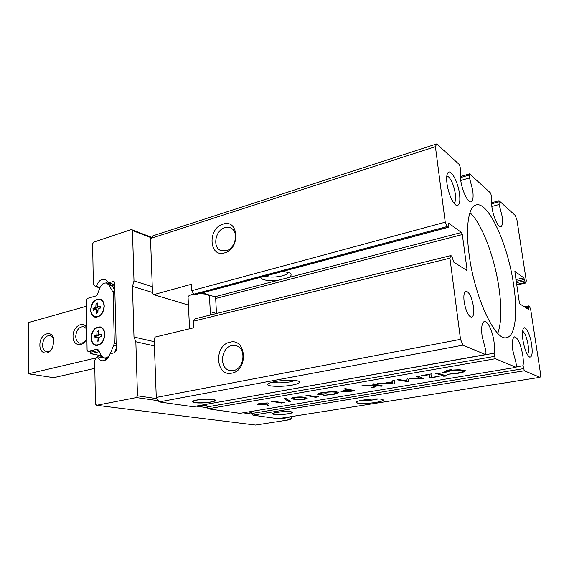 <?xml version="1.0" encoding="UTF-8"?>
<svg xmlns="http://www.w3.org/2000/svg" width="569" height="569" viewBox="0 0 569 569"><rect width="100%" height="100%" fill="white"/><g stroke="black" fill="none" stroke-linecap="round" stroke-linejoin="round"><path stroke-width="0.85" d="M229.983 342.218C246.427 337.659 248.589 370.533 231.818 373.136C215.409 377.012 213.709 345.063 229.983 342.218M233.397 370.547C244.186 369.046 246.647 348.505 236.419 345.788L231.903 345.561C221 347.332 218.901 368.072 229.449 370.412L233.397 370.547M209.463 296.264L207.557 294.465M495.485 358.726L208.005 408.819L239.976 413.329L516.104 367.346L495.485 358.726L494.511 356.386L494.07 353.207C494.667 350.262 494.653 346.471 494.02 341.834C492.626 331.215 487.654 320.539 484.411 321.457C481.872 322.545 481.097 327.481 482.099 336.265L485.563 349.522L486.011 352.78L485.585 354.587L463.01 345.155L460.513 339.352L449.93 258.177L193.225 321.25L193.545 327.844L155.223 337.054L154.149 338.754L156.269 397.439L460.513 339.352M527.314 308.661L528.814 308.355L528.8 305.887L529.433 306.257L530.692 309.572L540.55 373.854L540.031 377.339L524.319 370.775L523.039 365.746C523.473 363.015 523.38 359.523 522.769 355.269C520.678 343.975 517.946 337.844 514.561 336.876C512.413 337.851 511.851 342.438 512.868 350.646L515.983 362.695L516.424 365.668L516.104 367.346M491.836 206.49L499.12 204.506L499.063 200.715L515.265 215.459L516.979 220.111L526.289 280.837L525.87 282.971L525.244 282.523L524.412 279.5L516.154 281.321M460.748 180.487L469.517 177.905L469.119 175.06L469.56 173.858L490.627 193.04L491.886 198.005C491.346 200.025 491.353 203.033 491.915 207.031C493.252 216.874 498.231 227.849 500.784 226.775C502.477 225.936 502.896 222.294 502.029 215.85L499.12 204.506M283.149 271.306L289.635 272.956C291.847 274.365 291.548 275.88 288.739 277.508L461.473 232.486L448.699 223.19L448.031 227.28L447.042 226.569L445.243 222.187L435.406 146.681L436.679 143.936L459.496 164.704L460.883 170.145C460.157 172.236 460.079 175.451 460.648 179.79C462.014 190.7 467.995 203.161 471.075 201.81C473.024 200.871 473.572 197.038 472.725 190.316L469.517 177.905M497.783 333.342C501.389 323.142 501.801 308.113 499.027 288.263C494.724 257.501 481.936 223.432 469.944 212.699M513.665 285.055C508.081 245.033 488.444 200.971 476.082 204.954C468.579 206.561 465.278 226.875 469.176 254.777C474.603 297.608 495.563 341.834 506.695 337.616C515.4 336.172 517.911 312.758 513.665 285.055M527.413 354.672C528.565 353.306 528.786 350.013 528.075 344.8C526.809 337.666 525.052 333.157 522.797 331.279L522.591 331.179M531.666 344.714C530.28 334.956 525.784 325.589 523.636 328.192C522.321 329.92 522.086 333.918 522.932 340.191C524.561 349.323 526.78 354.956 529.575 357.09C532.051 357.396 532.748 353.271 531.666 344.714M453.941 203.112C455.492 202.166 455.954 199.065 455.321 193.823C454.005 185.914 451.75 180.259 448.571 176.881L446.786 176.17M459.524 193.908C458.066 181.845 450.804 168.438 447.888 172.812C446.637 174.619 446.338 178.182 446.985 183.503C448.166 193.097 453.13 204.385 456.523 205.373C459.432 205.836 460.428 202.016 459.524 193.908M473.479 306.705C471.729 297.125 469.219 291.954 465.933 291.186C464.048 291.989 463.451 295.482 464.133 301.655C465.897 311.321 468.408 316.528 471.673 317.282C473.593 316.435 474.19 312.914 473.479 306.705M357.709 403.172L356.244 402.247C356.464 400.291 376.642 397.959 381.827 399.317L382.795 399.63C386.963 401.472 364.068 404.666 357.709 403.172M277.259 412.241C284.422 411.287 289.443 411.223 292.331 412.041C293.071 412.625 291.591 413.236 287.9 413.862C281.47 414.95 271.818 414.822 272.722 413.642C273.049 413.158 274.564 412.696 277.259 412.241M222.977 224.158C238.738 218.354 240.737 248.845 224.684 252.856C208.951 258.042 207.379 228.347 222.977 224.158M226.227 250.815C235.367 248.667 239.001 232.081 231.206 228.205C229.271 227.116 227.145 226.917 224.84 227.614C215.608 229.99 212.244 246.704 220.303 250.339L226.227 250.815M210.288 311.648L216.497 313.512L215.665 298.476L214.719 296.805L277.523 280.432C271.385 281.008 266.491 280.659 262.835 279.393L260.31 277.388M275.069 381.571C283.575 379.921 296.584 379.864 299.059 381.443C300.709 382.667 298.398 383.89 292.11 385.121C281.705 387.112 266.128 386.557 267.85 384.175C268.454 383.25 270.858 382.382 275.069 381.571M272.018 382.24L272.672 382.404C277.508 383.143 283.39 382.965 290.318 381.849L295.147 380.533M192.962 401.188L193.382 401.799M195.046 402.674C193.197 402.39 192.393 401.999 192.649 401.486C193.126 399.858 207.529 398.378 213.155 399.402L215.11 399.95C218.517 401.607 201.917 403.841 195.046 402.674M290.531 411.785L291.904 412.482C291.627 413.727 279.13 415.064 274.827 414.317L273.554 413.976C270.872 412.802 285.617 410.882 290.531 411.785M210.494 402.034C202.813 403.115 197.194 403.115 193.645 402.034C192.749 401.38 194.015 400.711 197.443 400.043C204.342 398.698 215.978 399.089 214.669 400.59C214.314 401.109 212.92 401.593 210.494 402.034M281.968 402.646L284.365 402.24L281.591 403.058L271.555 401.344L272.964 401.102L281.968 402.646M285.794 398.4L290.716 401.6L289.237 401.849L284.272 398.663L285.794 398.4M293.824 399.274L291.47 398.485C291.257 398.115 292.16 397.738 294.18 397.368C298.938 396.792 302.473 396.806 304.778 397.411L307.146 398.2C307.331 398.563 306.435 398.926 304.458 399.282C299.763 399.851 296.221 399.851 293.824 399.274L291.442 398.357M372.254 384.068L373.876 383.783L382.66 385.974L381.059 386.244L377.745 385.426L373.641 387.496L371.379 387.88L376.187 385.441L361.756 385.867L376.543 385.128L372.254 384.068M394.666 380.22L394.239 384.018L377.147 383.229L384.459 383.179L392.788 381.756L392.838 380.533L394.666 380.22M449.674 370.22L459.339 369.715L465.3 370.632C465.399 371.564 462.882 372.482 457.739 373.378L447.54 374.317L457.078 373.1C461.288 372.361 463.365 371.614 463.308 370.846L462.746 370.511C460.143 369.907 456.046 370.056 450.463 370.952L442.604 372.716C443.699 371.984 446.046 371.308 449.645 370.682L446.644 370.547L451.701 369.388L448.464 370.27L449.674 370.22M435.299 373.25L437.07 372.944L444.944 375.448L443.194 375.739L435.299 373.25M444.567 375.753L446.942 375.746L443.592 376.23L444.567 375.753M432.013 373.812L431.074 377.411L439.218 376.415L429.126 378.122L430.015 374.558L421.259 375.661L432.013 373.812M420.655 378.513L416.544 376.465L418.279 376.166L423.933 378.997L409.111 378.428L407.987 381.692L397.062 379.808L398.755 379.516L406.643 380.889L407.39 378.036L420.655 378.513L416.65 376.45M344.01 388.911L345.575 388.641L354.729 390.697L347.325 391.892L341.749 391.941L341.066 391.657L342.815 390.853L348.285 389.865L344.01 388.911M336.983 391.927L338.214 392.482C338.37 393.172 336.564 393.84 332.794 394.495L323.491 395.384L331.891 394.289C334.999 393.741 336.499 393.179 336.407 392.61L335.497 392.197C332.296 391.771 328.27 391.949 323.42 392.724C320.639 393.2 319.245 393.684 319.245 394.189L326.243 393.712L319.188 394.914L317.623 394.281C317.516 393.677 319.159 393.079 322.566 392.496L331.727 391.614L336.983 391.927M316.122 396.87L318.64 396.444L315.624 397.304L305.98 395.434L307.466 395.178L316.122 396.87M267.807 402.952L268.973 403.471L269.045 405.263L267.451 405.348L267.423 404.004L258.376 404.566L257.387 404.21L260.005 403.236L267.807 402.952M446.644 370.547L450.001 370.625M156.269 397.439L157.058 398.67L137.492 395.825L135.849 341.777L154.405 345.938M449.93 258.177L450.833 255.566L194.982 318.832L193.225 321.25M528.814 308.355L528.608 309.479L519.966 304.01L519.305 302.303L514.867 271.548M515.891 279.578L523.779 277.828L515.08 271.498M523.779 277.828L524.412 279.5M461.473 232.486L462.313 234.556L215.665 298.476M465.222 269.4L466.964 268.995L462.313 234.556M466.964 268.995L466.573 270.261L453.82 262.202L451.822 256.199L450.833 255.566M463.01 345.155L159.135 401.92L157.058 398.67M137.492 395.825L136.375 397.575L96.559 405.299L95.45 404.033L94.682 360.312L96.766 356.941L97.591 356.742C98.437 358.904 99.774 360.234 101.609 360.725C105.407 361.151 108.202 358.854 109.995 353.826L114.689 352.716L116.296 350.141L114.661 283.028L113.75 281.427L108.409 282.765L105.308 279.457C101.296 278.632 98.288 280.93 96.282 286.356L95.478 286.591L93.337 284.464L92.626 243.831L93.629 242.145L131.325 229.527L132.463 230.537L133.992 280.915L132.47 286.385L133.985 337.033L135.849 341.777M285.987 417.44L291.548 418.251L290.624 419.602L281.008 418.229M248.269 411.949L251.854 412.475L252.921 415.157L278.013 418.699L540.031 377.339M201.561 405.149L206.817 405.917L208.005 408.819M252.316 414.132L243.091 412.817M207.322 407.71L196.156 406.11M158.36 400.718L136.375 397.575M133.985 337.033L154.256 341.699M214.719 296.805L202.457 292.793M435.406 146.681L150.529 238.475L152.52 293.561L153.68 294.65L191.44 284.251L191.753 290.688L193.773 294.194L195.48 294.65L448.251 227.337M206.974 294.273L199.755 293.512M193.73 294.116C189.79 294.948 187.905 296.001 188.069 297.281L189.548 328.804M494.07 353.207L206.81 404.218M523.039 365.746L516.19 366.891M524.319 370.775L252.921 415.157M491.502 202.792L499.063 200.715M460.328 176.603L469.56 173.858M132.463 230.537L151.212 237.735L153.004 235.779L436.679 143.936M191.753 290.688L445.243 222.187M159.135 401.92L192.919 406.693L485.585 354.587M132.47 286.385L152.478 292.445M152.272 286.612L133.992 280.915M151.212 237.735L150.529 238.475M151.589 237.323L131.325 229.527M100.03 287.43L96.282 286.356M108.409 282.765L114.696 284.642M97.591 356.742L104.995 358.164M290.624 419.602L255.538 425.064L96.559 405.299M291.42 416.586L291.548 418.251M251.783 411.366L251.854 412.475M206.739 404.331L206.817 405.917M153.68 294.65L188.431 305.084M494.511 356.386L206.874 406.97M523.473 368.655L251.918 413.45M360.91 400.484C366.721 400.796 372.46 400.284 378.136 398.954M272.992 413.386L273.369 413.819M525.87 282.971L516.702 284.969M491.566 203.844L498.729 201.881M460.406 177.649L469.119 175.06M193.773 294.194L447.042 226.569M277.523 280.432L288.739 277.508M265.268 276.065C271.612 278.668 288.647 275.837 287.971 272.238M214.819 400.427L215.039 399.907M95.478 286.591L99.86 287.857M465.35 370.732C464.987 371.628 462.448 372.489 457.732 373.307L457.739 373.378M457.732 373.307L447.746 374.238M463.308 370.846L462.746 370.511M462.739 370.433C460.136 369.829 456.039 369.978 450.456 370.874L450.463 370.952M450.456 370.874L444.631 372.603M444.624 372.524L442.732 372.631M451.793 369.523L448.5 370.213M444.78 375.398L443.194 375.739M443.187 375.668L435.456 373.221M446.928 375.732L445.847 376.159M445.833 376.081L443.592 376.23M431.985 373.819L431.074 377.411M439.055 376.365L429.14 378.036M422.106 375.91L430.015 374.558M422.098 375.832L421.416 375.632M423.677 378.961L409.111 378.428M409.104 378.357L408.229 381.65M407.98 381.621L397.283 379.772M394.651 380.22L394.473 383.975M394.232 383.94L377.489 383.165M392.774 382.14L386.209 383.186L392.717 383.563L392.774 382.14L386.216 383.257M382.482 385.931L381.059 386.244M381.052 386.173L377.745 385.426M377.738 385.348L373.641 387.496M373.634 387.425L371.6 387.766M362.282 385.775L376.187 385.441M372.425 384.032L376.543 385.128M354.544 390.654L347.325 391.892M347.318 391.821L341.749 391.941M341.741 391.87L341.066 391.657M344.188 388.883L348.285 389.865M346.18 390.512L343.271 391.685L352.261 390.747L349.224 390L342.894 391.444M349.224 390L346.187 390.583M352.261 390.747L349.231 390.071M338.249 392.56C338.05 393.215 336.229 393.833 332.787 394.417L332.794 394.495M332.787 394.417L323.619 395.306M336.407 392.61L335.497 392.197M335.49 392.126C332.289 391.7 328.263 391.877 323.412 392.653L323.42 392.724M323.412 392.653C320.71 393.108 319.316 393.592 319.223 394.089M326.051 393.67L319.188 394.914M319.181 394.843L317.594 394.146M318.64 396.721L315.624 397.304M315.617 397.233L306.172 395.405M307.16 398.236L304.458 399.282M304.451 399.21C299.756 399.779 296.214 399.779 293.817 399.203M305.368 398.336L303.32 397.589C301.598 397.105 298.874 397.077 295.147 397.496L293.241 398.25M303.426 399.104L305.354 398.307L303.327 397.66C301.606 397.176 298.881 397.148 295.147 397.567L293.255 398.343L295.261 399.033C297.061 399.488 299.778 399.509 303.426 399.104M290.631 401.543L289.237 401.849M289.23 401.785L284.358 398.649M284.443 402.503L281.591 403.058M281.584 402.987L271.754 401.309M269.023 403.627L269.045 405.263M269.037 405.192L267.451 405.284M265.929 404.289L267.423 404.004M265.929 404.218L258.376 404.566M258.369 404.502L257.387 404.21M260.986 403.35L259.115 404.111L259.684 404.324L265.182 404.068L266.996 403.407L260.986 403.35L259.108 404.047M266.384 403.115L260.993 403.421M266.989 403.336L266.384 403.179M95.99 317.011L96.431 317.303M104.276 306.158C103.43 313.732 100.279 317.381 94.824 317.097C92.206 316.101 90.805 313.711 90.62 309.941C91.502 302.317 94.696 298.697 100.208 299.095C102.719 300.119 104.077 302.473 104.276 306.158M96.758 345.184L97.235 345.468M104.867 334.352C104.099 341.798 101.019 345.454 95.642 345.326C92.818 344.359 91.296 341.862 91.083 337.844C91.894 330.34 95.016 326.713 100.45 326.962C103.167 327.957 104.639 330.425 104.867 334.352M53.856 341.436L52.561 347.488C48.991 356.144 39.56 354.174 39.887 345.042C39.503 332.723 54.069 328.761 53.856 341.436M53.785 340.177C53.244 337.637 52.042 336.087 50.2 335.525C45.79 335.482 43.23 338.633 42.526 344.985C42.668 348.591 43.948 350.781 46.381 351.557C48.415 351.927 50.271 350.966 51.95 348.69M86.893 338.029C83.579 347.702 72.754 346.336 73.031 336.478C72.555 326.848 83.174 320.027 86.737 327.829M86.758 329.003L83.949 326.691C79.191 326.528 76.445 329.771 75.72 336.428C75.897 340.042 77.235 342.268 79.724 343.114C82.341 343.584 84.582 342.239 86.445 339.081M90.876 309.87C91.723 302.537 94.795 299.059 100.094 299.436C102.512 300.425 103.821 302.687 104.013 306.229C103.202 313.519 100.165 317.025 94.916 316.748C92.406 315.788 91.061 313.498 90.876 309.87M91.346 337.773C92.121 330.568 95.123 327.075 100.35 327.31C102.968 328.27 104.383 330.639 104.604 334.423C103.857 341.578 100.898 345.099 95.727 344.97C93.01 344.039 91.552 341.642 91.346 337.773M110.272 353.762L114.333 343.527L113.117 292.409L114.902 292.921M113.544 345.127L116.183 345.689M108.992 285.204L112.555 286.257L110.343 284.223L106.78 283.17L108.992 285.204L113.117 292.409M112.555 286.257L114.838 290.474M116.247 348.313L114.582 352.744M113.195 287.43L112.52 284.877L114.718 285.524M106.78 283.17C103.871 282.501 101.559 284.073 99.845 287.893L97.228 294.891L96.339 295.837L87.32 298.433L86.31 300.098L87.078 350.155L88.145 351.315L97.697 349.096L101.175 355.362L104.063 357.851C106.154 358.242 108.003 357.289 109.611 354.978M105.926 359.821L104.952 358.022M105.82 282.957L107.904 281.733M112.171 283.888L112.52 284.877M110.343 284.223L109.874 284.087M98.665 350.39L91.815 352.04L88.145 351.315M87.861 351.329L91.815 352.04M90.763 351.905L90.798 353.698L101.389 355.746M101.154 299.543L100.628 299.579M101.438 327.374L100.877 327.431M90.798 353.698L99.305 351.656M94.824 368.385L53.657 377.681L28.45 373.819L96.154 357.929M99.582 357.126L101.986 356.564M86.403 306.264L28.585 322.538L28.45 373.819M96.453 313.363L95.962 309.607L93.188 310.318L92.996 308.519L95.812 307.388L96.012 303.782L97.534 303.035L97.911 306.769L100.557 306.101L100.741 307.907L98.06 309.003L97.868 312.623L96.453 313.363M98.615 341.066L97.178 341.066L96.943 337.524L93.985 337.886L94.219 335.916L96.801 335.262L97 331.592L98.423 330.874L98.928 334.693L101.751 334.359L101.524 336.343L98.814 337.381L98.615 341.066M96.125 309.885L97.676 310.283L97.726 312.978M100.72 306.855L98.017 306.776M97.697 303.839L97.619 307.367L96.069 306.968M95.812 307.388L97.363 307.786L97.619 307.367M97.363 307.786L94.81 308.498L94.575 309.963M97.676 310.283L96.04 309.657M101.759 334.743L99.027 334.693M98.7 331.592L98.622 335.184L97.064 334.842M96.801 335.262L98.366 335.603L98.622 335.184M98.366 335.603L95.784 336.258L95.549 337.851M97.114 337.808L98.679 338.15L97.015 337.559M98.679 338.15L98.736 340.995M448.699 223.19L448.315 223.297M112.989 281.406L114.248 281.79M528.658 307.303L526.019 307.843M516.36 282.679L524.618 280.858M525.244 282.523L516.616 284.415M195.16 294.642L448.031 227.28M116.14 343.918L114.333 343.527M111.78 353.406L110.521 353.15M97.968 349.224L97.32 349.096M96.851 313.249L96.182 313.085M97.697 303.739L96.268 303.362M97.562 304.187L96.012 303.782M94.81 308.498L93.252 308.099M94.554 308.917L92.996 308.519M93.679 310.212L93.024 310.041M97.178 341.066L97.946 341.229M98.7 331.499L97.256 331.172M98.565 331.947L97 331.592M95.784 336.258L94.219 335.916M95.528 336.677L93.956 336.336M94.746 338.05L93.985 337.886M209.442 295.866L210.466 314.998M523.174 328.918L523.636 328.192M447.255 174.05L447.888 172.812M528.857 356.585L529.575 357.09M455.378 204.662L456.523 205.373M230.502 370.639L229.449 370.412M101.609 360.725L102.079 360.81M268.212 383.776L267.85 384.175M220.303 250.339L221.597 250.865M214.669 400.59L215.018 400.213M524.362 306.791L528.8 305.887M94.824 317.097L95.357 317.232M95.642 345.326L96.14 345.426M100.094 299.436L101.595 299.842M100.35 327.31L101.908 327.673M79.724 343.114L80.122 343.192M114.881 292.018L112.498 291.335M107.456 358.498L104.447 357.922M95.436 316.876L96.958 317.253M96.204 345.07L97.79 345.397M97.911 306.769L99.454 307.175M95.962 309.607L97.519 310.005M98.928 334.693L100.493 335.041M96.943 337.524L98.508 337.865"/></g></svg>
